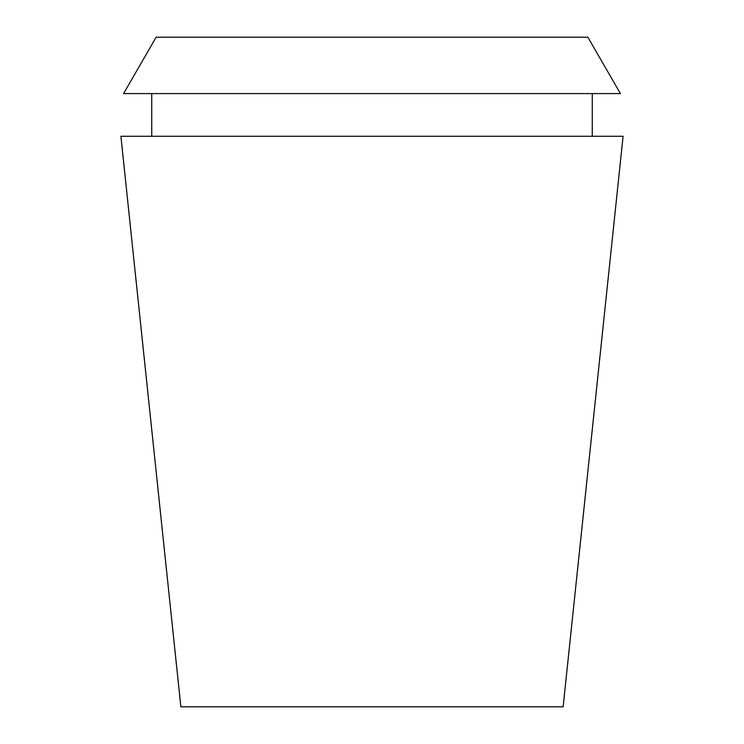 <?xml version="1.0" encoding="UTF-8"?>
<svg xmlns="http://www.w3.org/2000/svg" width="744" height="744" viewBox="0 0 744 744"><rect width="100%" height="100%" fill="white"/><g stroke="black" fill="none" stroke-linecap="round" stroke-linejoin="round"><path stroke-width="1.12" d="M372 706.8L563.134 706.8L623.1 136.254L120.9 136.254L180.866 706.8L372 706.8M587.862 37.2L156.138 37.2L123.588 93.586L620.412 93.586L587.862 37.2M592.261 136.254L592.261 93.586M151.739 136.254L151.739 93.586"/></g></svg>
